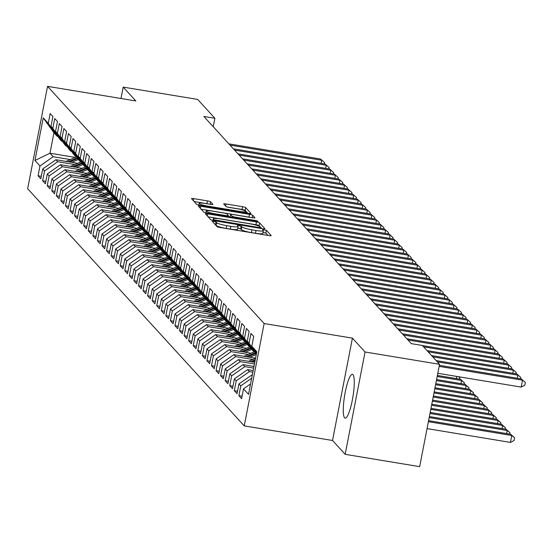 <?xml version="1.0" encoding="UTF-8"?>
<svg xmlns="http://www.w3.org/2000/svg" width="553" height="553" viewBox="0 0 553 553"><rect width="100%" height="100%" fill="white"/><g stroke="black" fill="none" stroke-linecap="round" stroke-linejoin="round"><path stroke-width="0.83" d="M213.824 221.324L212.241 221.352L217.004 226.564A2.793 0.401 11 0 0 220.156 227.504L268.903 235.571A2.793 0.401 11 0 0 271.198 235.613A2.793 0.401 11 0 0 271.164 235.523L266.401 230.311L262.585 229.626L263.228 230.359A8.945 1.293 11 0 1 263.346 230.636A8.945 1.293 11 0 1 255.998 230.497L251.933 229.827A8.945 1.293 11 0 1 241.834 226.82L239.007 225.493L237.403 225.458L238.046 226.198A8.945 1.293 11 0 1 238.156 226.467A8.945 1.293 11 0 1 230.808 226.329L226.751 225.659A8.945 1.293 11 0 1 216.652 222.659L216.036 221.981L213.824 221.324M268.005 235.419L265.869 233.083L263.014 232.336M263.346 230.636L262.806 233.401A8.945 1.293 11 0 1 255.458 233.262L251.394 232.592A8.945 1.293 11 0 1 241.295 229.592L240.679 228.914L237.825 228.168M344.574 417.785A22.21 4.196 -80.6 0 0 345.148 418.123A22.21 4.196 -80.6 0 0 352.627 398.513A22.21 4.196 -80.6 0 0 352.966 374.637A22.21 4.196 -80.6 0 0 352.392 374.298A22.21 4.196 -80.6 0 0 344.913 393.916A22.21 4.196 -80.6 0 0 344.574 417.785M210.631 201.838A2.793 0.401 11 0 0 207.472 200.898L193.799 198.638A2.793 0.401 11 0 0 191.504 198.596A2.793 0.401 11 0 0 191.538 198.679L196.82 204.465A2.793 0.401 11 0 0 199.979 205.405L248.726 213.472A2.793 0.401 11 0 0 251.021 213.513A2.793 0.401 11 0 0 250.979 213.423L245.698 207.638A2.793 0.401 11 0 0 242.539 206.698L226.025 203.967A2.793 0.401 11 0 0 223.723 203.926A2.793 0.401 11 0 0 223.765 204.009L226.025 206.483A2.793 0.401 11 0 0 229.177 207.423L237.368 208.778A7.479 1.078 11 0 1 245.912 211.516A7.479 1.078 11 0 1 239.767 211.405L207.679 206.096A7.479 1.078 11 0 1 199.142 203.359A7.479 1.078 11 0 1 205.281 203.469L210.631 204.354A2.793 0.401 11 0 0 212.926 204.403A2.793 0.401 11 0 0 212.891 204.313L210.631 201.838L210.154 204.278M203.843 116.448L411.308 343.641L422.347 345.466L439.552 364.309L365.063 351.991L352.42 338.146L264.134 323.54L47.544 86.351L135.824 100.95L123.188 87.111L197.677 99.429L214.882 118.273L203.843 116.448M207.728 213.893A2.793 0.401 11 0 0 205.433 213.852A2.793 0.401 11 0 0 205.467 213.935L210.755 219.721A2.793 0.401 11 0 0 213.907 220.661L262.654 228.728A2.793 0.401 11 0 0 264.949 228.769A2.793 0.401 11 0 0 264.915 228.679L259.627 222.894A2.793 0.401 11 0 0 256.474 221.953L207.728 213.893L207.327 215.967M203.787 212.096L198.499 206.304A2.793 0.401 11 0 1 198.465 206.221A2.793 0.401 11 0 1 200.76 206.262L249.507 214.329A2.793 0.401 11 0 1 252.666 215.269L254.926 217.744A2.793 0.401 11 0 1 254.961 217.827A2.793 0.401 11 0 1 252.666 217.785L232.896 214.516A2.793 0.401 11 0 0 230.601 214.474A2.793 0.401 11 0 0 230.636 214.557L232.136 216.202A2.793 0.401 11 0 0 235.295 217.142L255.873 220.543L258.106 221.262L256.502 221.235L206.946 213.036A2.793 0.401 11 0 1 203.787 212.096M264.134 323.54L244.239 425.879L27.65 188.691L47.544 86.351M242.096 396.218L238.875 395.685L241.613 398.685L243.52 388.863L248.539 394.358L256.82 351.763L251.802 346.268L253.709 336.445L250.972 333.452L249.064 343.268L247.239 341.27L249.147 331.447L246.41 328.454L244.502 338.27L242.677 336.272L244.585 326.45L241.848 323.457L239.94 333.272L238.108 331.275L240.023 321.452L237.278 318.459L235.371 328.275L233.546 326.277L235.454 316.454L232.716 313.461L230.808 323.277L228.983 321.279L230.891 311.457L228.154 308.463L226.246 318.279L224.421 316.281L226.329 306.459L223.592 303.466L221.684 313.281L219.859 311.284L221.767 301.461L219.029 298.468L217.122 308.284L215.29 306.286L217.205 296.463L214.46 293.47L212.552 303.286L210.728 301.288L212.635 291.466L209.898 288.472L207.99 298.288L206.165 296.29L208.073 286.468L205.336 283.475L203.428 293.29L201.603 291.293L203.511 281.47L200.774 278.477L198.866 288.293L197.041 286.295L198.949 276.472L196.211 273.479L194.297 283.295L192.472 281.297L194.386 271.475L191.642 268.481L189.734 278.297L187.909 276.3L189.817 266.477L187.08 263.484L185.172 273.3L183.347 271.302L185.255 261.479L182.518 258.486L180.61 268.302L178.785 266.304L180.693 256.481L177.955 253.488L176.048 263.304L174.223 261.306L176.131 251.484L173.393 248.491L171.478 258.306L169.653 256.309L171.568 246.486L168.824 243.493L166.916 253.309L165.091 251.311L166.999 241.488L164.262 238.495L162.354 248.311L160.529 246.313L162.437 236.49L159.699 233.497L157.792 243.313L155.967 241.315L157.875 231.493L155.137 228.5L153.229 238.315L151.404 236.318L153.312 226.495L150.575 223.502L148.66 233.318L146.835 231.32L148.743 221.497L146.006 218.504L144.098 228.32L142.273 226.322L144.181 216.5L141.444 213.506L139.536 223.322L137.711 221.324L139.619 211.502L136.881 208.509L134.973 218.324L133.149 216.327L135.056 206.504L132.319 203.511L130.411 213.327L128.586 211.329L130.494 201.506L127.757 198.513L125.842 208.329L124.017 206.331L125.925 196.509L123.188 193.515L121.28 203.331L119.455 201.333L121.363 191.511L118.625 188.518L116.718 198.333L114.893 196.336L116.801 186.513L114.063 183.52L112.155 193.336L110.33 191.338L112.238 181.515L109.501 178.522L107.593 188.338L105.768 186.34L107.676 176.518L104.939 173.524L103.024 183.34L101.199 181.343L103.107 171.52L100.37 168.527L98.462 178.343L96.637 176.345L98.545 166.522L95.807 163.529L93.899 173.345L92.075 171.347L93.982 161.524L91.245 158.531L89.337 168.347L87.512 166.349L89.42 156.527L86.683 153.534L84.775 163.349L82.943 161.352L84.858 151.529L82.114 148.536L80.206 158.352L78.381 156.354L80.289 146.531L77.551 143.538L75.643 153.354L73.819 151.356L75.726 141.533L72.989 138.54L71.081 148.356L69.256 146.358L71.164 136.536L68.427 133.543L66.519 143.358L64.694 141.361L66.602 131.538L63.865 128.545L61.957 138.361L60.125 136.363L62.04 126.54L59.295 123.547L57.388 133.363L55.563 131.365L57.471 121.542L54.733 118.549L52.825 128.365L51 126.367L52.908 116.545L50.171 113.552L48.263 123.367L57.146 136.259L53.952 132.761L49.977 153.229L53.171 156.727L70.272 159.554M238.875 395.685L240.783 385.863L238.958 383.865L252.368 374.664M237.527 391.22L234.313 390.688L237.05 393.688L238.958 383.865M234.313 390.688L236.221 380.865L234.396 378.867L247.578 369.632L253.17 370.551M232.965 386.222L229.751 385.69L232.488 388.69L234.396 378.867M229.751 385.69L231.659 375.867L229.834 373.869L243.016 364.634L253.972 366.445M228.403 381.224L225.182 380.692L227.926 383.692L229.834 373.869M225.182 380.692L227.096 370.869L225.265 368.872L238.454 359.637L254.767 362.333M223.841 376.227L220.619 375.694L223.357 378.694L225.265 368.872M220.619 375.694L222.527 365.872L220.702 363.874L233.891 354.639L255.569 358.22M219.271 371.229L216.057 370.697L218.794 373.697L220.702 363.874M216.057 370.697L217.965 360.874L216.14 358.876L229.329 349.641L251.069 353.236M214.709 366.231L211.495 365.699L214.232 368.699L216.14 358.876M211.495 365.699L213.403 355.876L211.578 353.879L224.76 344.643L246.507 348.238M210.147 361.233L206.933 360.701L209.67 363.701L211.578 353.879M206.933 360.701L208.84 350.879L207.016 348.881L220.198 339.646L241.944 343.24M205.585 356.236L202.363 355.703L205.108 358.703L207.016 348.881M202.363 355.703L204.278 345.881L202.446 343.883L215.635 334.648L237.382 338.242M201.022 351.238L197.801 350.706L200.539 353.706L202.446 343.883M197.801 350.706L199.709 340.883L197.884 338.885L211.073 329.65L232.82 333.245M196.453 346.24L193.239 345.708L195.976 348.708L197.884 338.885M193.239 345.708L195.147 335.885L193.322 333.888L206.511 324.652L228.251 328.247M191.891 341.242L188.677 340.71L191.414 343.71L193.322 333.888M188.677 340.71L190.585 330.888L188.76 328.89L201.942 319.655L223.689 323.249M187.329 336.245L184.114 335.712L186.852 338.713L188.76 328.89M184.114 335.712L186.022 325.89L184.197 323.892L197.38 314.657L219.126 318.252M182.766 331.247L179.545 330.715L182.283 333.715L184.197 323.892M179.545 330.715L181.453 320.892L179.628 318.894L192.817 309.659L214.564 313.254M178.204 326.249L174.983 325.717L177.72 328.717L179.628 318.894M174.983 325.717L176.891 315.894L175.066 313.897L188.255 304.662L210.002 308.256M173.635 321.252L170.421 320.719L173.158 323.719L175.066 313.897M170.421 320.719L172.329 310.897L170.504 308.899L183.693 299.664L205.433 303.258M169.073 316.254L165.859 315.722L168.596 318.722L170.504 308.899M165.859 315.722L167.766 305.899L165.941 303.901L179.124 294.666L200.87 298.261M164.511 311.256L161.296 310.724L164.034 313.724L165.941 303.901M161.296 310.724L163.204 300.901L161.379 298.903L174.561 289.668L196.308 293.263M159.948 306.258L156.727 305.726L159.464 308.726L161.379 298.903M156.727 305.726L158.635 295.903L156.81 293.906L169.999 284.671L191.746 288.265M155.386 301.261L152.165 300.728L154.902 303.728L156.81 293.906M152.165 300.728L154.073 290.906L152.248 288.908L165.437 279.673L187.184 283.267M150.817 296.263L147.603 295.731L150.34 298.731L152.248 288.908M147.603 295.731L149.51 285.908L147.686 283.91L160.875 274.675L182.614 278.27M146.255 291.265L143.04 290.733L145.778 293.733L147.686 283.91M143.04 290.733L144.948 280.91L143.123 278.912L156.305 269.677L178.052 273.272M141.692 286.267L138.478 285.735L141.215 288.735L143.123 278.912M138.478 285.735L140.386 275.912L138.561 273.915L151.743 264.68L173.49 268.274M137.13 281.27L133.909 280.737L136.646 283.737L138.561 273.915M133.909 280.737L135.817 270.915L133.992 268.917L147.181 259.682L168.928 263.276M132.568 276.272L129.347 275.74L132.084 278.74L133.992 268.917M129.347 275.74L131.255 265.917L129.43 263.919L142.619 254.684L164.365 258.279M127.999 271.274L124.784 270.742L127.522 273.742L129.43 263.919M124.784 270.742L126.692 260.919L124.867 258.922L138.056 249.686L159.796 253.281M123.437 266.276L120.222 265.744L122.96 268.744L124.867 258.922M120.222 265.744L122.13 255.921L120.305 253.924L133.487 244.689L155.234 248.283M118.874 261.279L115.653 260.746L118.397 263.746L120.305 253.924M115.653 260.746L117.568 250.924L115.743 248.926L128.925 239.691L150.672 243.285M114.312 256.281L111.091 255.749L113.828 258.749L115.743 248.926M111.091 255.749L112.999 245.926L111.174 243.928L124.363 234.693L146.11 238.288M109.75 251.283L106.529 250.751L109.266 253.751L111.174 243.928M106.529 250.751L108.436 240.928L106.611 238.931L119.801 229.695L141.547 233.29M105.181 246.285L101.966 245.753L104.704 248.753L106.611 238.931M101.966 245.753L103.874 235.931L102.049 233.933L115.231 224.698L136.978 228.292M100.618 241.288L97.404 240.755L100.141 243.755L102.049 233.933M97.404 240.755L99.312 230.933L97.487 228.935L110.669 219.7L132.416 223.294M96.056 236.29L92.835 235.758L95.579 238.758L97.487 228.935M92.835 235.758L94.75 225.935L92.918 223.937L106.107 214.702L127.854 218.297M91.494 231.292L88.273 230.76L91.01 233.76L92.918 223.937M88.273 230.76L90.18 220.937L88.356 218.94L101.545 209.705L123.291 213.299M86.932 226.295L83.71 225.762L86.448 228.762L88.356 218.94M83.71 225.762L85.618 215.94L83.793 213.942L96.982 204.707L118.729 208.301M82.362 221.297L79.148 220.765L81.885 223.765L83.793 213.942M79.148 220.765L81.056 210.942L79.231 208.944L92.413 199.709L114.16 203.304M77.8 216.299L74.586 215.767L77.323 218.767L79.231 208.944M74.586 215.767L76.494 205.944L74.669 203.946L87.851 194.711L109.598 198.306M73.238 211.301L70.017 210.769L72.761 213.769L74.669 203.946M70.017 210.769L71.931 200.946L70.1 198.949L83.289 189.714L105.035 193.308M68.676 206.304L65.454 205.771L68.192 208.771L70.1 198.949M65.454 205.771L67.362 195.949L65.537 193.951L78.726 184.716L100.473 188.31M64.113 201.306L60.892 200.774L63.63 203.774L65.537 193.951M60.892 200.774L62.8 190.951L60.975 188.953L74.164 179.718L95.904 183.313M59.544 196.308L56.33 195.776L59.067 198.776L60.975 188.953M56.33 195.776L58.238 185.953L56.413 183.955L69.595 174.72L91.342 178.315M54.982 191.31L51.768 190.778L54.505 193.778L56.413 183.955M51.768 190.778L53.676 180.955L51.851 178.958L65.033 169.723L86.78 173.317M50.42 186.313L47.199 185.78L49.943 188.78L51.851 178.958M47.199 185.78L49.113 175.958L47.282 173.96L60.471 164.725L82.217 168.319M45.858 181.315L42.636 180.783L45.374 183.783L47.282 173.96M42.636 180.783L44.544 170.96L42.719 168.962L55.908 159.727L77.655 163.322M41.288 176.317L38.074 175.785L40.811 178.785L42.719 168.962M38.074 175.785L39.982 165.962L34.963 160.467L43.245 117.872L48.263 123.367M62.468 141.381L61.708 141.257L59.883 139.252L51 126.367M52.825 128.365L61.708 141.257M75.201 157.398L49.977 153.229L34.963 160.467M39.982 165.962L53.171 156.727M67.031 146.379L66.277 146.255L64.452 144.25L55.563 131.365M57.388 133.363L66.277 146.255M55.908 159.727L57.733 161.725L74.835 164.552M44.544 170.96L57.733 161.725M71.593 151.377L70.839 151.252L69.014 149.248L60.125 136.363M61.957 138.361L70.839 151.252M60.471 164.725L62.295 166.723L79.397 169.55M49.113 175.958L62.295 166.723M76.162 156.375L75.402 156.25L73.577 154.246L64.694 141.361M66.519 143.358L75.402 156.25M65.033 169.723L66.858 171.72L83.959 174.548M53.676 180.955L66.858 171.72M80.724 161.372L79.964 161.248L78.139 159.243L69.256 146.358M71.081 148.356L79.964 161.248M69.595 174.72L71.427 176.718L88.521 179.545M58.238 185.953L71.427 176.718M85.286 166.37L84.526 166.246L82.701 164.241L73.819 151.356M75.643 153.354L84.526 166.246M74.164 179.718L75.989 181.716L93.091 184.543M62.8 190.951L75.989 181.716M89.849 171.368L89.095 171.243L87.27 169.239L78.381 156.354M80.206 158.352L89.095 171.243M78.726 184.716L80.551 186.714L97.653 189.541M67.362 195.949L80.551 186.714M94.411 176.366L93.657 176.241L91.833 174.236L82.943 161.352M84.775 163.349L93.657 176.241M83.289 189.714L85.114 191.711L102.215 194.538M71.931 200.946L85.114 191.711M98.98 181.363L98.22 181.239L96.395 179.234L87.512 166.349M89.337 168.347L98.22 181.239M87.851 194.711L89.676 196.709L106.777 199.536M76.494 205.944L89.676 196.709M103.542 186.361L102.782 186.237L100.957 184.232L92.075 171.347M93.899 173.345L102.782 186.237M92.413 199.709L94.245 201.707L111.34 204.534M81.056 210.942L94.245 201.707M108.105 191.359L107.351 191.234L105.519 189.23L96.637 176.345M98.462 178.343L107.351 191.234M96.982 204.707L98.807 206.704L115.909 209.532M85.618 215.94L98.807 206.704M112.667 196.356L111.913 196.232L110.088 194.227L101.199 181.343M103.024 183.34L111.913 196.232M101.545 209.705L103.37 211.702L120.471 214.529M90.18 220.937L103.37 211.702M117.236 201.354L116.476 201.23L114.651 199.225L105.768 186.34M107.593 188.338L116.476 201.23M106.107 214.702L107.932 216.7L125.033 219.527M94.75 225.935L107.932 216.7M121.798 206.352L121.038 206.228L119.213 204.223L110.33 191.338M112.155 193.336L121.038 206.228M110.669 219.7L112.494 221.698L129.596 224.525M99.312 230.933L112.494 221.698M126.361 211.35L125.6 211.225L123.775 209.221L114.893 196.336M116.718 198.333L125.6 211.225M115.231 224.698L117.063 226.695L134.158 229.523M103.874 235.931L117.063 226.695M130.923 216.347L130.169 216.223L128.337 214.218L119.455 201.333M121.28 203.331L130.169 216.223M119.801 229.695L121.625 231.693L138.727 234.52M108.436 240.928L121.625 231.693M135.485 221.345L134.732 221.221L132.907 219.216L124.017 206.331M125.842 208.329L134.732 221.221M124.363 234.693L126.188 236.691L143.289 239.518M112.999 245.926L126.188 236.691M140.054 226.343L139.294 226.218L137.469 224.214L128.586 211.329M130.411 213.327L139.294 226.218M128.925 239.691L130.75 241.689L147.851 244.516M117.568 250.924L130.75 241.689M144.616 231.341L143.856 231.216L142.031 229.212L133.149 216.327M134.973 218.324L143.856 231.216M133.487 244.689L135.312 246.686L152.414 249.514M122.13 255.921L135.312 246.686M149.179 236.338L148.418 236.214L146.593 234.209L137.711 221.324M139.536 223.322L148.418 236.214M138.056 249.686L139.881 251.684L156.976 254.511M126.692 260.919L139.881 251.684M153.741 241.336L152.987 241.212L151.156 239.207L142.273 226.322M144.098 228.32L152.987 241.212M142.619 254.684L144.444 256.682L161.545 259.509M131.255 265.917L144.444 256.682M158.303 246.334L157.55 246.209L155.725 244.205L146.835 231.32M148.66 233.318L157.55 246.209M147.181 259.682L149.006 261.68L166.107 264.507M135.817 270.915L149.006 261.68M162.872 251.332L162.112 251.207L160.287 249.203L151.404 236.318M153.229 238.315L162.112 251.207M151.743 264.68L153.568 266.677L170.67 269.505M140.386 275.912L153.568 266.677M167.435 256.329L166.674 256.205L164.849 254.2L155.967 241.315M157.792 243.313L166.674 256.205M156.305 269.677L158.13 271.675L175.232 274.502M144.948 280.91L158.13 271.675M171.997 261.327L171.236 261.203L169.412 259.198L160.529 246.313M162.354 248.311L171.236 261.203M160.875 274.675L162.7 276.673L179.801 279.5M149.51 285.908L162.7 276.673M176.559 266.325L175.806 266.2L173.981 264.196L165.091 251.311M166.916 253.309L175.806 266.2M165.437 279.673L167.262 281.671L184.363 284.498M154.073 290.906L167.262 281.671M181.121 271.323L180.368 271.198L178.543 269.193L169.653 256.309M171.478 258.306L180.368 271.198M169.999 284.671L171.824 286.668L188.926 289.495M158.635 295.903L171.824 286.668M185.69 276.32L184.93 276.196L183.105 274.191L174.223 261.306M176.048 263.304L184.93 276.196M174.561 289.668L176.386 291.666L193.488 294.493M163.204 300.901L176.386 291.666M190.253 281.318L189.492 281.194L187.667 279.196L178.785 266.304M180.61 268.302L189.492 281.194M179.124 294.666L180.949 296.664L198.05 299.491M167.766 305.899L180.949 296.664M194.815 286.316L194.055 286.191L192.23 284.194L183.347 271.302M185.172 273.3L194.055 286.191M183.693 299.664L185.518 301.661L202.619 304.489M172.329 310.897L185.518 301.661M199.377 291.313L198.624 291.189L196.799 289.191L187.909 276.3M189.734 278.297L198.624 291.189M188.255 304.662L190.08 306.659L207.181 309.486M176.891 315.894L190.08 306.659M203.939 296.311L203.186 296.187L201.361 294.189L192.472 281.297M194.297 283.295L203.186 296.187M192.817 309.659L194.642 311.657L211.744 314.484M181.453 320.892L194.642 311.657M208.509 301.309L207.748 301.185L205.923 299.187L197.041 286.295M198.866 288.293L207.748 301.185M197.38 314.657L199.204 316.655L216.306 319.482M186.022 325.89L199.204 316.655M213.071 306.307L212.311 306.182L210.486 304.185L201.603 291.293M203.428 293.29L212.311 306.182M201.942 319.655L203.767 321.652L220.868 324.48M190.585 330.888L203.767 321.652M217.633 311.304L216.873 311.18L215.048 309.182L206.165 296.29M207.99 298.288L216.873 311.18M206.511 324.652L208.336 326.65L225.437 329.477M195.147 335.885L208.336 326.65M222.195 316.302L221.442 316.178L219.617 314.18L210.728 301.288M212.552 303.286L221.442 316.178M211.073 329.65L212.898 331.648L230 334.475M199.709 340.883L212.898 331.648M226.758 321.3L226.004 321.175L224.179 319.178L215.29 306.286M217.122 308.284L226.004 321.175M215.635 334.648L217.46 336.646L234.562 339.473M204.278 345.881L217.46 336.646M231.327 326.298L230.566 326.173L228.742 324.176L219.859 311.284M221.684 313.281L230.566 326.173M220.198 339.646L222.023 341.643L239.124 344.471M208.84 350.879L222.023 341.643M235.889 331.295L235.129 331.171L233.304 329.173L224.421 316.281M226.246 318.279L235.129 331.171M224.76 344.643L226.585 346.641L243.686 349.468M213.403 355.876L226.585 346.641M240.451 336.293L239.691 336.169L237.866 334.171L228.983 321.279M230.808 323.277L239.691 336.169M229.329 349.641L231.154 351.639L248.256 354.466M217.965 360.874L231.154 351.639M245.014 341.291L244.26 341.166L242.435 339.169L233.546 326.277M235.371 328.275L244.26 341.166M233.891 354.639L235.716 356.637L252.818 359.464M222.527 365.872L235.716 356.637M249.576 346.289L248.822 346.164L246.997 344.166L238.108 331.275M239.94 333.272L248.822 346.164M238.454 359.637L240.279 361.634L254.449 363.978M227.096 370.869L240.279 361.634M254.145 351.286L253.385 351.162L251.56 349.164L242.677 336.272M244.502 338.27L253.385 351.162M243.016 364.634L244.841 366.632L253.647 368.091M231.659 375.867L244.841 366.632M256.316 354.369L247.239 341.27M249.064 343.268L256.405 353.913M247.578 369.632L249.41 371.63L252.852 372.197M236.221 380.865L249.41 371.63M251.802 346.268L256.551 353.16M240.783 385.863L251.677 378.231M213.237 126.734L214.882 118.273M123.188 87.111L120.976 98.496M352.42 338.146L332.526 440.485L345.169 454.331L365.063 351.991M345.169 454.331L419.658 466.649L439.552 364.309M332.526 440.485L244.239 425.879M57.906 136.384L57.146 136.259M53.952 132.761L43.245 117.872M243.52 388.863L250.571 383.927M215.179 224.573L216.112 225.424A8.945 1.293 11 0 0 226.212 228.424L226.751 225.659M238.156 226.467L237.617 229.232A8.945 1.293 11 0 1 230.276 229.101L226.212 228.424M261.756 228.576L259.087 225.659A2.793 0.401 11 0 0 255.935 224.718L208.094 216.811M214.052 219.811L259.046 227.546L260.657 227.573L259.979 226.806A8.945 1.293 11 0 0 249.88 223.799L220.633 218.96A8.945 1.293 11 0 0 213.285 218.829A8.945 1.293 11 0 0 213.403 219.099L214.052 219.811L213.887 220.661M201.126 209.179L248.968 217.094L249.507 214.329M250.661 217.453A2.793 0.401 11 0 0 248.968 217.094M212.38 211.122A7.479 1.078 11 0 0 206.241 211.011A7.479 1.078 11 0 0 214.778 213.748L226.087 215.615A2.793 0.401 11 0 0 228.382 215.663A2.793 0.401 11 0 0 228.348 215.573L226.848 213.928A2.793 0.401 11 0 0 223.689 212.995L212.38 211.122M247.82 213.32L245.159 210.403A2.793 0.401 11 0 0 242 209.463L227.483 207.064M208.626 204.022A2.793 0.401 11 0 0 206.933 203.663L194.158 201.548M427.047 428.616L510.412 442.407L511.753 435.488L510.613 434.236L428.596 420.674M428.395 421.697L511.753 435.488L514.594 437.782L514.062 440.547L510.412 442.407M510.613 434.236L514.594 437.782M437.803 373.296L521.168 387.086L522.509 380.167L439.144 366.376M521.368 378.923L525.35 382.462L521.368 378.923L439.345 365.353M525.35 382.462L524.811 385.227L521.168 387.086M429.19 417.591L507.191 430.49L506.05 429.239L429.391 416.561M506.596 433.573L507.191 430.49L510.032 432.785L509.776 434.098M506.05 429.239L510.032 432.785M429.992 413.478L502.629 425.492L501.488 424.241L430.193 412.448M502.027 428.575L502.629 425.492L505.47 427.787L505.214 429.1M501.488 424.241L505.47 427.787M517.345 378.252L517.947 375.169L437.285 361.828M516.806 373.925L520.788 377.464L516.806 373.925L436.144 360.577M520.788 377.464L520.532 378.784M512.783 373.254L513.384 370.171L432.723 356.83M512.244 368.927L516.226 372.466L512.244 368.927L431.582 355.579M516.226 372.466L515.97 373.787M253.15 366.307L254.076 365.906M430.794 409.365L498.066 420.494L496.926 419.243L430.994 408.342M497.465 423.577L498.066 420.494L500.907 422.789L500.652 424.103M496.926 419.243L500.907 422.789M254.394 362.27L254.815 362.084M248.587 361.309L255.555 358.268M252.189 361.904L255.099 360.632M255.279 359.72L250.792 361.676M431.589 405.259L493.504 415.497L492.364 414.245L431.789 404.229M492.903 418.58L493.504 415.497L496.345 417.791L496.089 419.105M492.364 414.245L496.345 417.791M508.221 368.257L508.815 365.174L428.153 351.832M507.675 363.929L511.656 367.469L507.675 363.929L427.013 350.581M511.656 367.469L511.401 368.789M503.652 363.259L504.253 360.176L423.591 346.835M503.112 358.932L507.094 362.471L503.112 358.932L422.451 345.584M507.094 362.471L506.838 363.791M249.832 357.273L256.302 354.445M244.025 356.312L254.463 351.756M247.626 356.906L255.617 353.422M255.168 352.773L246.23 356.678M432.391 401.146L488.935 410.499L487.794 409.248L432.591 400.116M488.34 413.582L488.935 410.499L491.776 412.794L491.52 414.107M487.794 409.248L491.776 412.794M499.089 358.261L499.691 355.178L407.996 340.012M498.55 353.934L502.532 357.473L498.55 353.934L406.849 338.761M502.532 357.473L502.276 358.793M245.269 352.275L251.802 349.42M239.463 351.314L249.901 346.759M243.057 351.908L251.048 348.425M250.606 347.775L241.668 351.68M433.186 397.033L484.373 405.501L483.232 404.25L433.386 396.01M483.771 408.584L484.373 405.501L487.214 407.796L486.958 409.109M483.232 404.25L487.214 407.796M494.527 353.263L495.129 350.18L403.427 335.014M493.988 348.936L497.97 352.475L493.988 348.936L402.287 333.763M497.97 352.475L497.714 353.796M240.7 347.277L247.232 344.422M234.894 346.316L245.338 341.761M238.495 346.911L246.486 343.427M246.044 342.777L237.106 346.683M433.987 392.927L479.81 400.503L478.67 399.252L434.188 391.897M479.209 403.586L479.81 400.503L482.651 402.798L482.396 404.112M478.67 399.252L482.651 402.798M489.965 348.266L490.566 345.183L398.865 330.017M489.426 343.938L493.407 347.478L489.426 343.938L397.725 328.765M493.407 347.478L493.152 348.798M236.138 342.279L242.67 339.424M230.331 341.319L240.776 336.763M233.933 341.913L241.924 338.429M241.481 337.779L232.536 341.685M434.789 388.814L475.248 395.506L474.108 394.254L434.983 387.784M474.647 398.589L475.248 395.506L478.089 397.801L477.833 399.114M474.108 394.254L478.089 397.801M485.403 343.268L485.997 340.185L394.303 325.019M484.857 338.941L488.838 342.48L484.857 338.941L393.162 323.768M488.838 342.48L488.582 343.8M231.576 337.282L238.108 334.427M225.769 336.321L236.214 331.765M229.371 336.915L237.361 333.431M236.912 332.782L227.974 336.687M435.584 384.701L470.686 390.508L469.545 389.257L435.785 383.678M470.085 393.591L470.686 390.508L473.527 392.803L473.271 394.116M469.545 389.257L473.527 392.803M480.834 338.27L481.435 335.187L389.741 320.021M480.294 333.943L484.276 337.482L480.294 333.943L388.6 318.77M484.276 337.482L484.02 338.802M227.013 332.284L233.546 329.429M221.207 331.323L231.645 326.768M224.808 331.918L232.792 328.434M232.35 327.784L223.412 331.689M436.386 380.595L466.117 385.51L464.976 384.259L436.587 379.565M465.522 388.593L466.117 385.51L468.958 387.805L468.702 389.118M464.976 384.259L468.958 387.805M476.271 333.272L476.873 330.189L385.171 315.023M475.732 328.945L479.714 332.484L475.732 328.945L384.031 313.772M479.714 332.484L479.458 333.805M222.444 327.286L228.983 324.431M216.645 326.325L227.083 321.77M220.239 326.92L228.23 323.436M227.788 322.786L218.85 326.692M437.181 376.482L461.555 380.512L460.414 379.261L437.382 375.452M460.953 383.595L461.555 380.512L464.396 382.807L464.14 384.121M460.414 379.261L464.396 382.807M471.709 328.275L472.31 325.192L380.609 310.026M471.17 323.947L475.151 327.487L471.17 323.947L379.469 308.774M475.151 327.487L474.896 328.807M217.882 322.288L224.414 319.434M212.076 321.328L222.52 316.772M215.677 321.922L223.668 318.438M223.225 317.788L214.288 321.694M456.391 378.598L456.813 376.441M458.734 376.759L459.833 377.81L459.578 379.123M459.833 377.81L458.478 376.717M467.147 323.277L467.748 320.194L376.047 305.028M466.601 318.95L470.589 322.489L466.601 318.95L374.906 303.777M470.589 322.489L470.333 323.809M213.32 317.291L219.852 314.436M207.513 316.33L217.958 311.774M211.115 316.924L219.106 313.44M218.663 312.791L209.718 316.696M462.585 318.279L463.179 315.196L371.485 300.03M462.038 313.952L466.02 317.491L462.038 313.952L370.344 298.779M466.02 317.491L465.764 318.811M208.758 312.293L215.29 309.438M202.951 311.332L213.396 306.777M206.552 311.927L214.543 308.443M214.094 307.793L205.156 311.698M458.015 313.281L458.617 310.198L366.922 295.032M457.476 308.954L461.458 312.493L457.476 308.954L365.782 293.781M461.458 312.493L461.202 313.814M204.195 307.295L210.728 304.44M198.389 306.334L208.827 301.779M201.983 306.929L209.974 303.445M209.532 302.795L200.594 306.701M453.453 308.284L454.054 305.201L362.353 290.035M452.914 303.956L456.896 307.496L452.914 303.956L361.213 288.784M456.896 307.496L456.64 308.816M199.626 302.297L206.165 299.443M193.826 301.337L204.264 296.781M197.421 301.931L205.412 298.447M204.969 297.797L196.032 301.703M448.891 303.286L449.492 300.203L357.791 285.037M448.352 298.959L452.333 302.498L448.352 298.959L356.65 283.786M452.333 302.498L452.078 303.818M195.064 297.3L201.596 294.445M189.257 296.339L199.702 291.784M192.859 296.933L200.85 293.449M200.407 292.8L191.462 296.705M444.329 298.288L444.93 295.205L353.229 280.039M443.783 293.961L447.771 297.5L443.783 293.961L352.088 278.788M447.771 297.5L447.508 298.82M190.502 292.302L197.034 289.447M184.695 291.341L195.14 286.786M188.296 291.936L196.287 288.452M195.845 287.802L186.9 291.708M439.766 293.29L440.361 290.207L348.666 275.041M439.22 288.963L443.202 292.502L439.22 288.963L347.526 273.79M443.202 292.502L442.946 293.823M185.939 287.304L192.472 284.449M180.133 286.343L190.578 281.788M183.734 286.938L191.725 283.454M191.276 282.804L182.338 286.71M435.197 288.293L435.799 285.21L344.104 270.044M434.658 283.966L438.64 287.505L434.658 283.966L342.964 268.793M438.64 287.505L438.384 288.825M181.377 282.306L187.909 279.452M175.571 281.346L186.008 276.79M179.165 281.94L187.156 278.456M186.714 277.806L177.776 281.712M430.635 283.295L431.236 280.212L339.535 265.046M430.096 278.968L434.077 282.507L430.096 278.968L338.395 263.795M434.077 282.507L433.822 283.827M176.808 277.309L183.347 274.454M171.001 276.348L181.446 271.793M174.603 276.942L182.594 273.459M182.151 272.809L173.213 276.714M426.073 278.297L426.674 275.214L334.973 260.048M425.534 273.97L429.515 277.509L425.534 273.97L333.832 258.797M429.515 277.509L429.259 278.83M172.246 272.311L178.778 269.456M166.439 271.35L176.884 266.795M170.041 271.945L178.031 268.461M177.589 267.811L168.644 271.717M421.51 273.3L422.105 270.217L330.411 255.051M420.964 268.972L424.946 272.511L420.964 268.972L329.27 253.799M424.946 272.511L424.69 273.832M167.683 267.313L174.216 264.458M161.877 266.352L172.322 261.797M165.478 266.947L173.469 263.463M173.027 262.813L164.082 266.719M163.121 262.316L169.653 259.461M157.315 261.355L167.759 256.799M160.916 261.949L168.907 258.465M168.458 257.816L159.52 261.721M158.559 257.318L165.091 254.463M152.752 256.357L163.19 251.802M156.347 256.951L164.338 253.468M163.895 252.818L154.958 256.723M153.99 252.32L160.529 249.465M148.183 251.359L158.628 246.804M151.785 251.954L159.776 248.47M159.333 247.82L150.395 251.726M149.428 247.322L155.96 244.467M143.621 246.362L154.066 241.806M147.222 246.956L155.213 243.472M154.771 242.822L145.826 246.728M144.865 242.325L151.398 239.47M139.059 241.364L149.504 236.808M142.66 241.958L150.651 238.474M150.202 237.825L141.264 241.73M140.303 237.327L146.835 234.472M134.497 236.366L144.934 231.811M138.098 236.961L146.089 233.477M145.639 232.827L136.702 236.732M416.948 268.302L417.543 265.219L325.848 250.053M416.402 263.975L420.384 267.514L416.402 263.975L324.708 248.802M420.384 267.514L420.128 268.834M412.379 263.304L412.98 260.221L321.286 245.055M411.84 258.977L415.821 262.516L411.84 258.977L320.146 243.804M415.821 262.516L415.566 263.836M407.817 258.306L408.418 255.223L316.717 240.057M407.278 253.979L411.259 257.518L407.278 253.979L315.576 238.806M411.259 257.518L411.003 258.839M403.255 253.309L403.856 250.226L312.155 235.06M402.715 248.981L406.697 252.521L402.715 248.981L311.014 233.808M406.697 252.521L406.441 253.841M398.692 248.311L399.287 245.228L307.592 230.062M398.146 243.984L402.128 247.523L398.146 243.984L306.452 228.811M402.128 247.523L401.872 248.843M394.13 243.313L394.724 240.23L303.03 225.064M393.584 238.986L397.566 242.525L393.584 238.986L301.89 223.813M397.566 242.525L397.31 243.845M389.561 238.315L390.162 235.232L298.468 220.066M389.022 233.988L393.003 237.527L389.022 233.988L297.327 218.815M393.003 237.527L392.748 238.848M135.741 232.329L142.273 229.474M129.934 231.368L140.372 226.813M133.529 231.963L141.52 228.479M141.077 227.829L132.139 231.735M384.999 233.318L385.6 230.235L293.899 215.069M384.459 228.99L388.441 232.53L384.459 228.99L292.758 213.817M388.441 232.53L388.185 233.85M131.172 227.331L137.711 224.477M125.365 226.371L135.81 221.815M128.967 226.965L136.957 223.481M136.515 222.831L127.577 226.737M380.436 228.32L381.038 225.237L289.337 210.071M379.897 223.993L383.879 227.532L379.897 223.993L288.196 208.82M383.879 227.532L383.623 228.852M126.609 222.334L133.142 219.479M120.803 221.373L131.248 216.817M124.404 221.967L132.395 218.483M131.953 217.834L123.008 221.739M375.874 223.322L376.469 220.239L284.774 205.073M375.328 218.995L379.31 222.534L375.328 218.995L283.634 203.822M379.31 222.534L379.054 223.854M122.047 217.336L128.579 214.481M116.241 216.375L126.685 211.82M119.842 216.97L127.833 213.486M127.384 212.836L118.446 216.741M371.312 218.324L371.906 215.241L280.212 200.075M370.766 213.997L374.747 217.536L370.766 213.997L279.071 198.824M374.747 217.536L374.492 218.857M117.485 212.338L124.017 209.483M111.678 211.377L122.116 206.822M115.28 211.972L123.271 208.488M122.821 207.838L113.883 211.744M366.743 213.327L367.344 210.244L275.65 195.078M366.204 208.999L370.185 212.539L366.204 208.999L274.502 193.826M370.185 212.539L369.929 213.859M112.923 207.34L119.455 204.486M107.116 206.38L117.554 201.824M110.711 206.974L118.701 203.49M118.259 202.84L109.321 206.746M362.18 208.329L362.782 205.246L271.081 190.08M361.641 204.002L365.623 207.541L361.641 204.002L269.94 188.829M365.623 207.541L365.367 208.861M108.353 202.343L114.886 199.488M102.547 201.382L112.992 196.827M106.148 201.976L114.139 198.492M113.697 197.843L104.759 201.748M357.618 203.331L358.22 200.248L266.518 185.082M357.079 199.004L361.061 202.543L357.079 199.004L265.378 183.831M361.061 202.543L360.805 203.863M103.791 197.345L110.323 194.49M97.985 196.384L108.429 191.829M101.586 196.979L109.577 193.495M109.135 192.845L100.19 196.75M353.056 198.333L353.65 195.25L261.956 180.084M352.51 194.006L356.491 197.545L352.51 194.006L260.816 178.833M356.491 197.545L356.236 198.866M99.229 192.347L105.761 189.492M93.422 191.386L103.867 186.831M97.024 191.981L105.015 188.497M104.565 187.847L95.628 191.753M348.494 193.336L349.088 190.253L257.394 175.087M347.948 189.008L351.929 192.548L347.948 189.008L256.253 173.836M351.929 192.548L351.673 193.868M94.667 187.349L101.199 184.495M88.86 186.389L99.298 181.833M92.462 186.983L100.452 183.499M100.003 182.849L91.065 186.755M343.925 188.338L344.526 185.255L252.832 170.089M343.385 184.011L347.367 187.55L343.385 184.011L251.684 168.838M347.367 187.55L347.111 188.87M90.104 182.352L96.637 179.497M84.298 181.391L94.736 176.836M87.892 181.985L95.883 178.501M95.441 177.852L86.503 181.757M339.362 183.34L339.964 180.257L248.262 165.091M338.823 179.013L342.805 182.552L338.823 179.013L247.122 163.84M342.805 182.552L342.549 183.873M85.535 177.354L92.068 174.499M79.729 176.393L90.174 171.838M83.33 176.988L91.321 173.504M90.879 172.854L81.941 176.76M334.8 178.343L335.401 175.26L243.7 160.094M334.261 174.015L338.242 177.554L334.261 174.015L242.56 158.842M338.242 177.554L337.987 178.875M80.973 172.356L87.505 169.501M75.167 171.395L85.611 166.84M78.768 171.99L86.759 168.506M86.316 167.856L77.372 171.762M330.238 173.345L330.832 170.262L239.138 155.096M329.692 169.018L333.673 172.557L329.692 169.018L237.997 153.845M333.673 172.557L333.418 173.877M76.411 167.359L82.943 164.504M70.604 166.398L81.049 161.842M74.206 166.992L82.197 163.508M81.747 162.858L72.809 166.764M325.669 168.347L326.27 165.264L234.576 150.098M325.129 164.02L329.111 167.559L325.129 164.02L233.435 148.847M329.111 167.559L328.855 168.879M71.849 162.361L78.381 159.506M66.042 161.4L76.48 156.845M69.643 161.994L77.634 158.511M77.185 157.861L68.247 161.766M321.106 163.349L321.708 160.266L230.007 145.1M320.567 159.022L324.549 162.561L320.567 159.022L228.866 143.849M324.549 162.561L324.293 163.882M216.112 225.424L216.652 222.659M230.276 229.101L230.808 226.329M240.679 228.914L241.219 226.149M241.295 229.592L241.834 226.82M251.394 232.592L251.933 229.827M255.458 233.262L255.998 230.497M265.869 233.083L266.401 230.311M215.497 224.746L216.036 221.981M255.935 224.718L256.474 221.953M259.087 225.659L259.627 222.894M216.154 221.034L216.264 220.467M258.935 228.113L259.046 227.546M260.463 228.361L260.608 227.622M213.126 220.516L213.403 219.099M200.359 208.343L200.76 206.262M252.189 217.709L252.666 215.269M230.186 216.88L230.636 214.557M231.949 217.17L232.136 216.202M235.184 217.702L235.295 217.142M255.763 221.11L255.873 220.543M214.668 214.315L214.778 213.748M225.977 216.182L226.087 215.615M228.154 216.541L228.313 215.725M207.569 206.663L207.679 206.096M239.656 211.972L239.767 211.405M225.617 206.041L226.025 203.967M242 209.463L242.539 206.698M245.159 210.403L245.698 207.638M193.391 200.711L193.799 198.638M206.933 203.663L207.472 200.898M260.498 228.368L260.657 227.573M212.967 220.481L213.285 218.829M230.131 216.873L230.601 214.474M205.889 212.829L206.241 211.011M228.209 216.548L228.382 215.663M198.79 205.17L199.142 203.359M245.629 212.96L245.912 211.516"/></g></svg>
